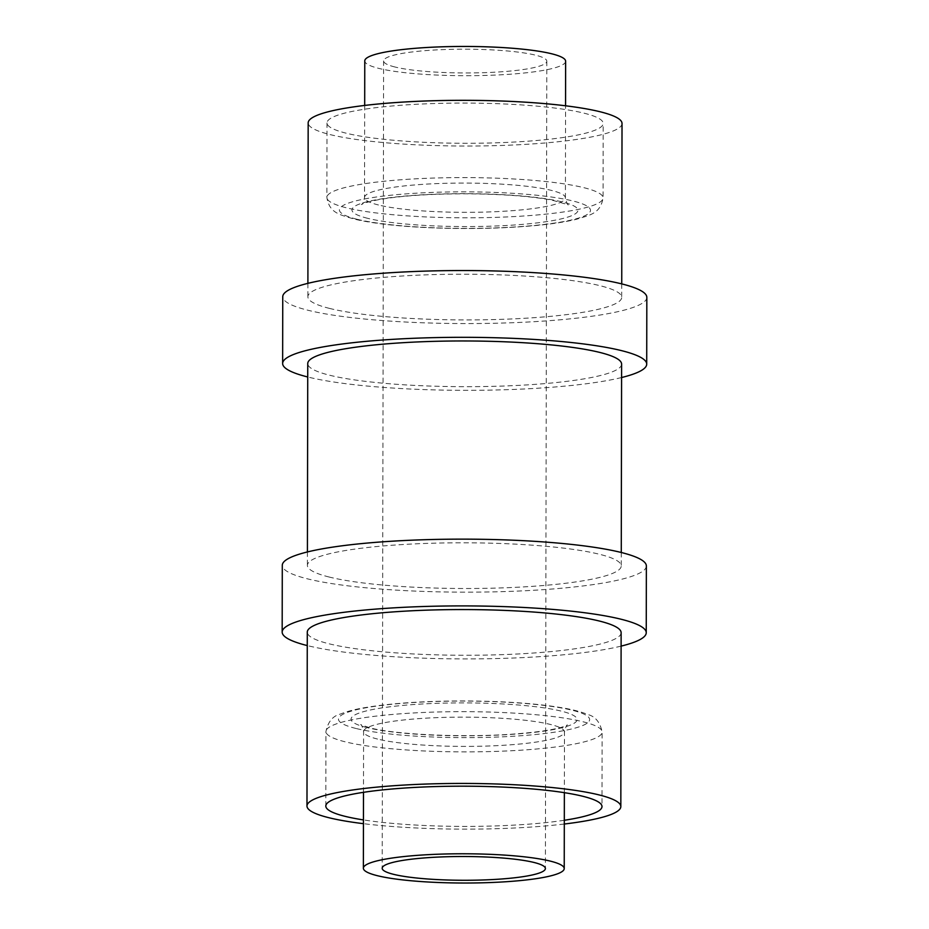 <?xml version="1.0" encoding="UTF-8"?>
<svg xmlns="http://www.w3.org/2000/svg" width="929" height="929" viewBox="0 0 929 929"><rect width="100%" height="100%" fill="white"/><g stroke="black" fill="none" stroke-linecap="round" stroke-linejoin="round"><path stroke-width="0.7" stroke-dasharray="4.64 3.48" d="M346.169 133.195A138.096 20.113 0.1 0 1 326.996 122.93A138.096 20.113 0.1 0 1 465.127 103.073A138.096 20.113 0.1 0 1 603.188 123.418A138.096 20.113 0.1 0 1 501.451 142.636A138.096 20.113 0.1 0 1 346.169 133.195M622.024 123.452A156.931 22.853 0.1 0 1 506.41 145.296A156.931 22.853 0.1 0 1 329.946 134.554A156.931 22.853 0.1 0 1 308.173 122.907M329.644 308.44A156.931 22.853 0.1 0 1 307.871 296.792A156.931 22.853 0.1 0 1 464.837 274.206A156.931 22.853 0.1 0 1 621.722 297.338A156.931 22.853 0.1 0 1 506.108 319.181A156.931 22.853 0.1 0 1 329.644 308.44M565.633 61.256A100.437 14.62 0.1 0 1 491.65 75.226A100.437 14.62 0.1 0 1 378.707 68.363A100.437 14.62 0.1 0 1 364.772 60.896M564.309 820.272A138.096 20.113 0.1 0 1 363.448 819.924M564.309 824.023A156.931 22.853 0.1 0 1 363.436 823.675M621.129 632.684A156.931 22.853 0.1 0 1 505.527 654.527A156.931 22.853 0.1 0 1 329.063 643.797A156.931 22.853 0.1 0 1 307.278 632.138M621.106 646.119A182.038 26.511 0.1 0 1 307.429 645.609A182.038 26.511 0.1 0 1 307.255 645.574M646.363 565.97A182.038 26.511 0.1 0 1 512.251 591.308A182.038 26.511 0.1 0 1 307.545 578.86A182.038 26.511 0.1 0 1 282.288 565.331M329.18 577.037A156.931 22.853 0.1 0 1 307.394 565.378A156.931 22.853 0.1 0 1 464.361 542.803A156.931 22.853 0.1 0 1 621.246 565.924A156.931 22.853 0.1 0 1 505.643 587.767A156.931 22.853 0.1 0 1 329.18 577.037M621.606 364.098A156.931 22.853 0.1 0 1 505.991 385.941A156.931 22.853 0.1 0 1 329.528 375.2A156.931 22.853 0.1 0 1 307.754 363.541M621.582 377.534A182.038 26.511 0.1 0 1 307.905 377.023A182.038 26.511 0.1 0 1 307.731 376.977M646.828 297.385A182.038 26.511 0.1 0 1 512.715 322.711A182.038 26.511 0.1 0 1 308.022 310.263A182.038 26.511 0.1 0 1 282.753 296.746M394.93 66.993A81.601 11.88 0.1 0 1 383.607 60.931A81.601 11.88 0.1 0 1 465.22 49.191A81.601 11.88 0.1 0 1 546.809 61.221A81.601 11.88 0.1 0 1 486.691 72.578A81.601 11.88 0.1 0 1 394.93 66.993M346.029 207.713A138.096 20.113 0.1 0 1 326.869 197.459A138.096 20.113 0.1 0 1 464.999 177.59A138.096 20.113 0.1 0 1 603.06 197.935A138.096 20.113 0.1 0 1 501.323 217.165A138.096 20.113 0.1 0 1 346.029 207.713M378.475 204.984A100.437 14.62 0.1 0 1 364.528 197.529A100.437 14.62 0.1 0 1 464.988 183.071A100.437 14.62 0.1 0 1 565.401 197.877A100.437 14.62 0.1 0 1 491.406 211.858A100.437 14.62 0.1 0 1 378.475 204.984M377.534 739.054A100.437 14.62 0.1 0 1 363.599 731.599A100.437 14.62 0.1 0 1 464.059 717.142A100.437 14.62 0.1 0 1 564.472 731.947A100.437 14.62 0.1 0 1 490.477 745.929A100.437 14.62 0.1 0 1 377.534 739.054M366.746 727.546A112.99 16.455 0.1 0 1 462.979 702.893A112.99 16.455 0.1 0 1 562.44 727.616A112.99 16.455 0.1 0 1 366.746 727.546M355.935 728.464A125.543 18.278 0.1 0 1 462.863 701.07A125.543 18.278 0.1 0 1 573.367 728.533A125.543 18.278 0.1 0 1 355.935 728.464M345.1 741.795A138.096 20.113 0.1 0 1 325.94 731.529A138.096 20.113 0.1 0 1 464.07 711.66A138.096 20.113 0.1 0 1 602.131 732.017A138.096 20.113 0.1 0 1 500.394 751.236A138.096 20.113 0.1 0 1 345.1 741.795M356.829 219.221A125.543 18.278 0.1 0 1 463.745 191.838A125.543 18.278 0.1 0 1 574.261 219.29A125.543 18.278 0.1 0 1 356.829 219.221M367.64 218.315A112.99 16.455 0.1 0 1 463.873 193.662A112.99 16.455 0.1 0 1 563.322 218.373A112.99 16.455 0.1 0 1 367.64 218.315M326.996 122.93L326.869 197.459C329.4 213.415 340.374 214.75 353.821 218.989C371.914 223.332 396.764 226.235 428.385 227.686C466.207 229.289 501.799 228.592 535.162 225.584C552.221 223.982 566.156 221.834 576.99 219.139C589.625 215.017 600.401 213.925 603.06 197.935L603.188 123.418M307.894 283.357L307.871 296.792M621.745 283.902L621.722 297.338M364.691 105.441L364.528 197.529C363.262 202.603 362.264 204.914 361.532 204.45C361.16 204.984 360.371 203.381 378.66 199.677C400.852 195.81 429.837 193.847 465.615 193.801C501.277 194.033 530.029 196.124 551.861 200.095L568.374 204.81C567.665 205.297 566.667 202.987 565.401 197.877L565.564 105.79M564.356 792.669L564.472 731.947C565.738 726.873 566.736 724.562 567.468 725.015L563.613 726.629C553.963 729.799 537.09 732.296 512.971 734.107C459.24 737.998 392.537 734.119 369.754 727.779L360.626 724.655C361.358 724.19 362.345 726.513 363.599 731.599L363.494 792.321M307.418 551.942L307.394 565.378M621.269 552.488L621.246 565.924M325.812 806.058L325.94 731.529C328.042 721.705 332.872 715.887 340.444 714.053C346.378 711.614 354.03 709.559 363.39 707.898C390.11 703.265 423.926 700.942 464.825 700.942C505.585 701.151 539.145 703.636 565.506 708.386C574.575 710.07 582.018 712.113 587.813 714.54C595.326 716.422 600.099 722.251 602.131 732.017L602.004 806.535M383.607 60.931L382.191 868.255M546.809 61.221L545.393 868.534"/><path stroke-width="1.39" d="M307.894 283.357L308.173 122.907A156.931 22.853 0.1 0 1 465.139 100.32A156.931 22.853 0.1 0 1 622.024 123.452L621.745 283.902M364.691 105.441L364.772 60.896A100.437 14.62 0.1 0 1 465.232 46.45A100.437 14.62 0.1 0 1 565.633 61.256L565.564 105.79M377.302 875.675A100.437 14.62 0.1 0 1 363.367 868.22A100.437 14.62 0.1 0 1 463.826 853.774A100.437 14.62 0.1 0 1 564.228 868.569A100.437 14.62 0.1 0 1 490.233 882.55A100.437 14.62 0.1 0 1 377.302 875.675M393.513 874.317A81.601 11.88 0.1 0 1 382.191 868.255A81.601 11.88 0.1 0 1 463.815 856.515A81.601 11.88 0.1 0 1 545.393 868.534A81.601 11.88 0.1 0 1 485.275 879.891A81.601 11.88 0.1 0 1 393.513 874.317M363.448 819.924A138.096 20.113 0.1 0 1 344.973 816.312A138.096 20.113 0.1 0 1 325.812 806.058A138.096 20.113 0.1 0 1 463.943 786.189A138.096 20.113 0.1 0 1 602.004 806.535A138.096 20.113 0.1 0 1 564.309 820.272M363.436 823.675A156.931 22.853 0.1 0 1 328.75 817.683A156.931 22.853 0.1 0 1 306.976 806.024A156.931 22.853 0.1 0 1 463.943 783.437A156.931 22.853 0.1 0 1 620.827 806.569A156.931 22.853 0.1 0 1 564.309 824.023M306.976 806.024L307.278 632.138A156.931 22.853 0.1 0 1 464.245 609.563A156.931 22.853 0.1 0 1 621.129 632.684L620.827 806.569M307.255 645.574A182.038 26.511 0.1 0 1 282.172 632.092A182.038 26.511 0.1 0 1 464.256 605.905A182.038 26.511 0.1 0 1 646.247 632.73A182.038 26.511 0.1 0 1 621.106 646.119M282.172 632.092L282.288 565.331A182.038 26.511 0.1 0 1 464.372 539.145A182.038 26.511 0.1 0 1 646.363 565.97L646.247 632.73M307.418 551.942L307.754 363.541A156.931 22.853 0.1 0 1 464.721 340.966A156.931 22.853 0.1 0 1 621.606 364.098L621.269 552.488M307.731 376.977A182.038 26.511 0.1 0 1 282.637 363.506A182.038 26.511 0.1 0 1 464.721 337.308A182.038 26.511 0.1 0 1 646.712 364.133A182.038 26.511 0.1 0 1 621.582 377.534M282.637 363.506L282.753 296.746A182.038 26.511 0.1 0 1 464.837 270.548A182.038 26.511 0.1 0 1 646.828 297.385L646.712 364.133M363.494 792.321L363.367 868.22M564.356 792.669L564.228 868.569"/></g></svg>

